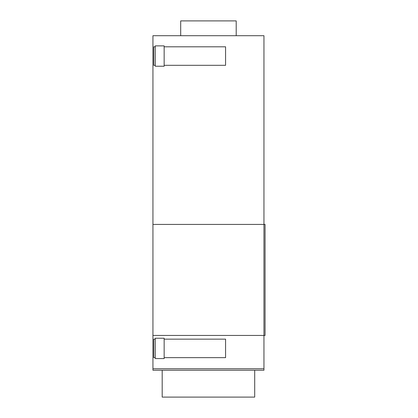 <?xml version="1.0" encoding="UTF-8"?>
<svg xmlns="http://www.w3.org/2000/svg" width="418" height="418" viewBox="0 0 418 418"><rect width="100%" height="100%" fill="white"/><g stroke="black" fill="none" stroke-linecap="round" stroke-linejoin="round"><path stroke-width="0.63" d="M164.149 45.881L164.149 66.232L155.266 66.232L155.266 65.307L153.787 65.307L153.787 46.806L155.266 46.806L155.266 45.881L164.149 45.881M164.149 46.806L225.579 46.806L225.579 65.307L164.149 65.307M263.951 224.429L263.951 35.702L152.936 35.702L152.936 224.429L265.064 224.429L265.064 335.45L263.951 335.45L263.951 224.429M263.951 368.754L263.951 370.233L152.936 370.233L152.936 368.754L263.951 368.754L263.951 335.45L152.936 335.45L152.936 224.429M152.936 368.754L152.936 335.45M155.266 46.806L155.266 65.307M254.703 370.233L254.703 397.1L162.189 397.1L162.189 370.233M164.149 339.15L225.579 339.15L225.579 357.651L164.149 357.651M155.266 357.651L153.787 357.651L153.787 339.15L155.266 339.15L155.266 358.576L164.149 358.576L164.149 338.225L155.266 338.225L155.266 339.15M180.691 35.702L180.691 20.9L236.201 20.9L236.201 35.702"/></g></svg>
